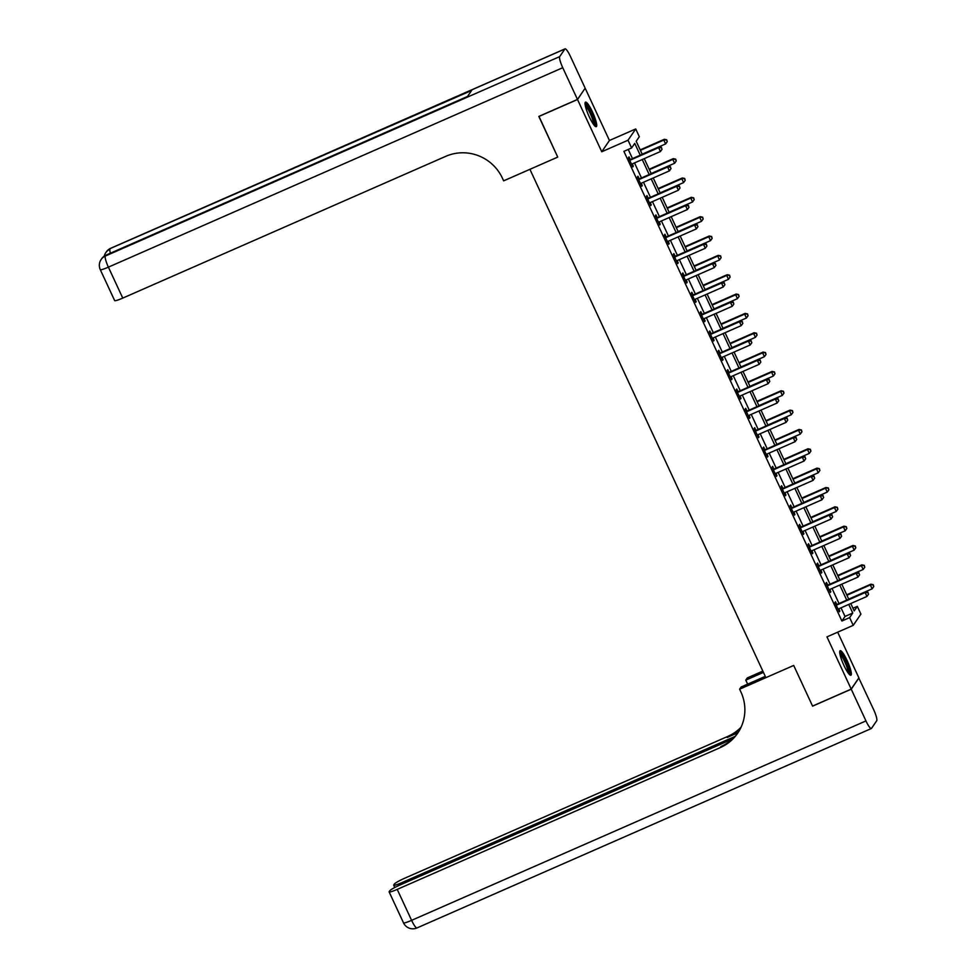 <?xml version="1.0" encoding="UTF-8"?>
<svg xmlns="http://www.w3.org/2000/svg" width="977" height="977" viewBox="0 0 977 977"><rect width="100%" height="100%" fill="white"/><g stroke="black" fill="none" stroke-linecap="round" stroke-linejoin="round"><path stroke-width="1.47" d="M847.144 660.599A13.397 2.455 66.3 0 0 840.135 650.719A13.397 2.455 66.3 0 0 843.896 665.349A13.397 2.455 66.3 0 0 850.906 675.241A13.397 2.455 66.3 0 0 847.144 660.599M592.502 112.013A13.397 2.455 66.3 0 0 585.492 102.133A13.397 2.455 66.3 0 0 589.253 116.776A13.397 2.455 66.3 0 0 596.263 126.656A13.397 2.455 66.3 0 0 592.502 112.013M852.97 608.256L857.317 606.351L860.908 614.093L853.226 625.353L849.636 617.623L852.75 613.055L848.744 604.421M732.335 739.113L400.326 884.844A10.295 1.148 -24.9 0 0 389.811 890.731L389.2 891.635A10.295 1.148 -24.9 0 0 389.127 891.903A10.295 1.148 -24.9 0 0 397.224 889.388L411.598 920.346L865.952 720.916L851.236 689.188L812.595 706.151L793.703 665.447L812.559 706.078L851.199 689.115L858.881 677.843L837.68 632.18M585.076 88.309L577.517 99.52L601.759 151.753L628.028 140.224L635.722 128.952L639.312 136.695L636.198 141.262L642.255 154.317M601.759 151.753L609.44 140.48L585.199 88.26M609.44 140.48L635.722 128.952M577.48 99.446L585.162 88.174L570.446 56.458A10.295 1.893 66.3 0 0 565.06 48.85A10.295 1.893 66.3 0 0 564.889 48.997L559.687 56.617A10.295 1.893 66.3 0 0 562.752 67.718L577.48 99.446L538.84 116.41L557.733 157.102L538.974 116.348M538.877 116.483L577.517 99.52M640.228 155.209L634.745 143.387L631.618 147.954L623.9 151.35L841.905 621.006L845.02 616.438L841.014 607.816M839.011 603.505L832.038 588.472M830.035 584.161L823.061 569.127M821.059 564.816L814.085 549.782M812.082 545.471L805.097 530.438M803.094 526.127L796.121 511.093M794.118 506.782L787.144 491.749M785.142 487.438L778.168 472.404M776.165 468.093L769.18 453.059M767.189 448.748L760.204 433.727M758.201 429.416L751.228 414.382M749.225 410.071L742.251 395.038M740.248 390.727L733.275 375.693M731.272 371.382L724.287 356.349M722.284 352.038L715.311 337.004M713.308 332.693L706.334 317.659M704.332 313.348L697.358 298.315M695.355 294.004L688.37 278.97M686.367 274.659L679.394 259.626M677.391 255.315L670.417 240.281M668.415 235.97L661.441 220.949M659.438 216.625L652.453 201.604M650.462 197.293L643.477 182.259M641.474 177.948L634.5 162.915M632.498 158.604L628.248 149.444M630.165 159.398L628.993 156.882L628.48 157.639L632.791 166.92L633.304 166.163L632.253 163.904M639.141 178.742L637.969 176.226L637.456 176.984L641.767 186.265L642.28 185.508L641.23 183.249M648.117 198.087L646.957 195.571L646.432 196.328L650.743 205.61L651.256 204.852L650.206 202.581M657.094 217.431L655.933 214.916L655.408 215.673L659.719 224.954L660.244 224.197L659.194 221.926M666.082 236.776L664.91 234.248L664.397 235.017L668.695 244.299L669.221 243.542L668.17 241.27M675.058 256.108L673.886 253.593L673.373 254.362L677.684 263.643L678.197 262.886L677.146 260.615M684.034 275.453L682.862 272.937L682.349 273.707L686.66 282.988L687.173 282.231L686.123 279.959M693.011 294.798L691.85 292.282L691.325 293.051L695.636 302.333L696.161 301.563L695.111 299.304M701.999 314.142L700.827 311.626L700.301 312.384L704.612 321.677L705.138 320.908L704.087 318.649A1.722 1.673 -145.7 0 0 703.611 318.99L703.452 319.161M710.975 333.487L709.803 330.971L709.29 331.728L713.601 341.022L714.114 340.252L713.063 337.993A1.722 1.673 -145.7 0 0 712.587 338.335L712.428 338.494M719.951 352.831L718.779 350.316L718.266 351.073L722.577 360.366L723.09 359.597L722.04 357.338A1.722 1.673 -145.7 0 0 721.563 357.68L721.405 357.838M728.927 372.176L727.767 369.66L727.242 370.417L731.553 379.699L732.078 378.942L731.016 376.682M737.916 391.521L736.743 389.005L736.218 389.762L740.529 399.043L741.054 398.286L740.004 396.027M746.892 410.865L745.72 408.349L745.207 409.107L749.506 418.388L750.031 417.631L748.98 415.372M755.868 430.21L754.696 427.694L754.183 428.451L758.494 437.733L759.007 436.975L757.957 434.704M764.844 449.554L763.684 447.026L763.159 447.796L767.47 457.077L767.983 456.32L766.933 454.049M773.821 468.887L772.66 466.371L772.135 467.14L776.446 476.422L776.971 475.665L775.921 473.393M782.809 488.231L781.637 485.716L781.111 486.485L785.423 495.766L785.948 495.009L784.897 492.738M791.785 507.576L790.613 505.06L790.1 505.83L794.411 515.111L794.924 514.342L793.874 512.082M800.761 526.921L799.589 524.405L799.076 525.162L803.387 534.456L803.9 533.686L802.85 531.427M809.738 546.265L808.577 543.749L808.052 544.507L812.363 553.8L812.888 553.031L811.838 550.772M818.726 565.61L817.554 563.094L817.028 563.851L821.339 573.145L821.865 572.375L820.814 570.116M827.702 584.954L826.53 582.439L826.017 583.196L830.328 592.477L830.841 591.72L829.791 589.461M836.678 604.299L835.506 601.783L834.993 602.54L839.304 611.822L839.817 611.065L838.767 608.805M738.099 732.567A42.927 41.926 34.3 0 1 720.977 746.526L720.232 747.625A42.927 41.926 34.3 0 0 737.72 733.116A42.927 41.926 34.3 0 0 740.908 691.972L739.613 689.188L793.703 665.447L765.883 677.659L529.913 169.314L557.733 157.102L503.643 180.843L502.349 178.058A42.927 41.926 -145.7 0 0 445.756 156.332L122.76 298.095A10.295 1.148 155.1 0 1 114.663 300.611L100.289 269.664A10.295 1.148 -24.9 0 0 108.386 267.148L122.76 298.095M853.226 625.353L826.957 636.882L851.199 689.115M841.905 621.006L849.636 617.623M631.618 147.954L628.028 140.224M850.772 603.53L854.203 610.918L857.317 606.351M644.258 158.628L651.232 173.662M653.234 177.973L660.22 193.006M662.211 197.317L669.196 212.351M671.199 216.662L678.172 231.696M680.175 236.007L687.149 251.04M689.151 255.351L696.125 270.385M698.128 274.696L705.113 289.717M707.116 294.04L714.089 309.062M716.092 313.373L723.065 328.406M725.068 332.717L732.042 347.751M734.045 352.062L741.03 367.096M743.021 371.407L750.006 386.44M752.009 390.751L758.982 405.785M760.985 410.096L767.959 425.129M769.961 429.44L776.947 444.474M778.938 448.785L785.923 463.819M787.926 468.13L794.899 483.163M796.902 487.474L803.876 502.496M805.878 506.819L812.852 521.84M814.855 526.151L821.84 541.185M823.843 545.496L830.816 560.529M832.819 564.84L839.793 579.874M841.795 584.185L848.769 599.219M846.741 600.11L839.768 585.076M837.765 580.765L830.792 565.732M828.789 561.421L821.804 546.387M819.801 542.076L812.827 527.043M810.825 522.732L803.851 507.71M801.848 503.387L794.875 488.366M792.872 484.055L785.887 469.021M783.884 464.71L776.91 449.676M774.908 445.365L767.934 430.332M765.931 426.021L758.958 410.987M756.955 406.676L749.97 391.643M747.979 387.332L740.993 372.298M738.991 367.987L732.017 352.953M730.014 348.642L723.041 333.609M721.038 329.298L714.065 314.264M712.062 309.953L705.076 294.92M703.074 290.609L696.1 275.587M694.097 271.276L687.124 256.243M685.121 251.932L678.148 236.898M676.145 232.587L669.16 217.553M667.169 213.242L660.183 198.209M658.18 193.898L651.207 178.864M649.204 174.553L642.231 159.52M845.02 616.438L852.75 613.055M632.583 166.481L633.304 166.163M641.559 185.825L642.28 185.508M650.535 205.17L651.256 204.852M659.512 224.515L660.244 224.197M668.5 243.859L669.221 243.542M677.476 263.204L678.197 262.886M686.452 282.548L687.173 282.231M695.429 301.881L696.161 301.563M704.405 321.225L705.138 320.908M713.393 340.57L714.114 340.252M722.369 359.915L723.09 359.597M731.346 379.259L732.078 378.942M740.322 398.604L741.054 398.286M749.31 417.948L750.031 417.631M758.286 437.293L759.007 436.975M767.263 456.638L767.983 456.32M776.239 475.982L776.971 475.665M785.227 495.327L785.948 495.009M794.203 514.671L794.924 514.342M803.179 534.004L803.9 533.686M812.156 553.348L812.888 553.031M821.132 572.693L821.865 572.375M830.12 592.038L830.841 591.72M839.096 611.382L839.817 611.065M629.64 160.155L629.872 160.155A1.722 1.673 -145.7 0 0 630.507 160.008L658.632 147.661L660.428 151.533L632.302 163.88A1.722 1.673 -145.7 0 0 631.777 164.246L631.618 164.405M629.298 159.422L630.397 159.385A1.722 1.673 -145.7 0 0 631.02 159.251L659.145 146.904L658.632 147.661L661.331 147.71L662.052 149.261L661.331 147.71M661.539 147.405L659.145 146.904M660.428 151.533L662.052 149.261M642.207 154.195L665.618 143.924L663.823 140.053L664.348 139.284L640.204 149.884M666.534 140.102L667.242 141.653L666.741 139.796L663.823 140.053L640.399 150.324M667.242 141.653L665.618 143.924M664.348 139.284L666.741 139.796M638.628 179.499L638.86 179.499A1.722 1.673 -145.7 0 0 639.483 179.353L667.609 167.006L669.404 170.877L641.278 183.224A1.722 1.673 -145.7 0 0 640.753 183.591L640.594 183.749M638.286 178.767L639.373 178.73A1.722 1.673 -145.7 0 0 640.008 178.596L668.134 166.249L667.609 167.006L670.32 167.055L671.028 168.606L670.32 167.055M670.527 166.749L668.134 166.249M669.404 170.877L671.028 168.606M647.604 198.844L647.836 198.844A1.722 1.673 -145.7 0 0 648.459 198.697L676.585 186.351L678.38 190.222L650.255 202.569A1.722 1.673 -145.7 0 0 649.729 202.935L649.571 203.094M647.262 198.111L648.349 198.075A1.722 1.673 -145.7 0 0 648.984 197.94L677.11 185.593L676.585 186.351L679.296 186.399L680.016 187.95L679.296 186.399M679.503 186.094L677.11 185.593M678.38 190.222L680.016 187.95M656.581 218.189L656.813 218.176A1.722 1.673 -145.7 0 0 657.436 218.042L685.573 205.695L687.368 209.566L659.243 221.913A1.722 1.673 -145.7 0 0 658.718 222.28L658.559 222.438M656.239 217.456L657.338 217.419A1.722 1.673 -145.7 0 0 657.961 217.273L686.086 204.938L685.573 205.695L688.272 205.744L688.993 207.295L688.272 205.744M688.48 205.439L686.086 204.938M687.368 209.566L688.993 207.295M651.183 173.54L674.606 163.257L672.799 159.398L673.324 158.628L649.18 169.229M675.51 159.446L676.231 160.997L675.718 159.141L672.799 159.398L649.387 169.668M676.231 160.997L674.606 163.257M673.324 158.628L675.718 159.141M660.159 192.884L683.582 182.601L681.787 178.742L682.3 177.973L658.156 188.573M684.486 178.791L685.207 180.33L684.694 178.486L681.787 178.742L658.364 189.013M685.207 180.33L683.582 182.601M682.3 177.973L684.694 178.486M669.135 212.229L692.559 201.946L690.763 198.075L691.276 197.317L667.132 207.918M693.462 198.136L694.183 199.674L693.67 197.83L690.763 198.075L667.34 208.357M694.183 199.674L692.559 201.946M691.276 197.317L693.67 197.83M665.557 237.533L665.789 237.521A1.722 1.673 -145.7 0 0 666.424 237.387L694.549 225.04L696.345 228.911L668.219 241.258A1.722 1.673 -145.7 0 0 667.694 241.612L667.535 241.783M665.215 236.8L666.314 236.764A1.722 1.673 -145.7 0 0 666.937 236.617L695.062 224.283L694.549 225.04L697.248 225.089L697.969 226.64L697.248 225.089M697.456 224.783L695.062 224.283M696.345 228.911L697.969 226.64M678.111 231.573L701.535 221.29L699.74 217.419L700.265 216.662L676.121 227.262M702.451 217.48L703.159 219.019L702.658 217.175L699.74 217.419L676.316 227.702M703.159 219.019L701.535 221.29M700.265 216.662L702.658 217.175M585.101 104.295A11.59 2.125 -113.7 0 1 593.283 118.376A11.59 2.125 -113.7 0 1 594.395 125.483M593.527 124.384A10.735 1.966 66.3 0 0 592.233 118.461A10.735 1.966 66.3 0 0 585.321 105.687M595.384 126.424A13.312 2.442 66.3 0 0 593.821 118.889A13.312 2.442 66.3 0 0 585.076 102.927M839.744 652.88A11.59 2.125 -113.7 0 1 843.078 656.52A11.59 2.125 -113.7 0 1 848.024 667.267A11.59 2.125 -113.7 0 1 849.037 674.069M848.17 672.958A10.735 1.966 66.3 0 0 842.394 657.374A10.735 1.966 66.3 0 0 839.964 654.272M850.027 675.009A13.312 2.442 66.3 0 0 842.895 655.482A13.312 2.442 66.3 0 0 839.719 651.512M562.752 67.718L108.386 267.148A10.295 1.893 -113.7 0 1 105.333 256.035L467.482 96.552L471.635 90.458L110.523 248.427A10.295 1.893 -113.7 0 1 110.694 248.28L565.06 48.85M763.44 672.384L745.793 680.126L747.649 684.12M745.793 680.126L747.295 677.928L762.842 671.101M739.613 689.188L741.116 686.99L765.284 676.377M735.009 736.438L401.803 882.671A10.295 1.148 -24.9 0 1 393.707 885.186A10.295 1.148 -24.9 0 1 393.78 884.918L394.39 884.026A10.295 1.148 -24.9 0 1 404.918 878.128L727.914 736.353A42.927 41.926 34.3 0 0 741.091 727.169M740.81 727.78A42.927 41.926 34.3 0 1 727.169 737.452L738.014 732.689M865.952 720.916A10.295 1.893 66.3 0 0 871.337 728.524A10.295 1.893 66.3 0 0 871.508 728.378L876.711 720.757A10.295 1.893 66.3 0 0 873.646 709.644L858.795 677.977M851.236 689.188L858.917 677.928M720.232 747.625L397.224 889.388M674.533 256.878L674.765 256.866A1.722 1.673 -145.7 0 0 675.4 256.731L703.525 244.384L705.321 248.256L677.195 260.59A1.722 1.673 -145.7 0 0 676.67 260.957L676.511 261.128M674.191 256.145L675.29 256.108A1.722 1.673 -145.7 0 0 675.913 255.962L704.051 243.615L703.525 244.384L706.224 244.433L706.945 245.984L706.224 244.433M706.444 244.128L704.051 243.615M705.321 248.256L706.945 245.984M683.521 276.222L683.753 276.21A1.722 1.673 -145.7 0 0 684.376 276.076L712.502 263.729L714.297 267.588L686.172 279.935A1.722 1.673 -145.7 0 0 685.646 280.301L685.488 280.472M683.179 275.49L684.266 275.453A1.722 1.673 -145.7 0 0 684.901 275.306L713.027 262.96L712.502 263.729L715.213 263.778L715.933 265.329L715.213 263.778M715.42 263.472L713.027 262.96M714.297 267.588L715.933 265.329M692.498 295.567L692.73 295.555A1.722 1.673 -145.7 0 0 693.352 295.408L721.49 283.074L723.285 286.933L695.148 299.28A1.722 1.673 -145.7 0 0 694.623 299.646L694.464 299.817M692.156 294.822L693.243 294.798A1.722 1.673 -145.7 0 0 693.878 294.651L722.003 282.304L721.49 283.074L724.189 283.122L724.91 284.661L724.189 283.122M724.397 282.817L722.003 282.304M723.285 286.933L724.91 284.661M701.474 314.912L701.706 314.899A1.722 1.673 -145.7 0 0 702.341 314.753L730.466 302.418L732.261 306.277L704.136 318.624M701.132 314.167L702.231 314.142A1.722 1.673 -145.7 0 0 702.854 313.996L730.979 301.649L730.466 302.418L733.165 302.467L733.886 304.006L733.165 302.467M733.373 302.162L730.979 301.649M732.261 306.277L733.886 304.006M710.45 334.244L710.682 334.244A1.722 1.673 -145.7 0 0 711.317 334.097L739.442 321.751L741.238 325.622L713.112 337.969M710.108 333.511L711.207 333.487A1.722 1.673 -145.7 0 0 711.83 333.34L739.968 320.993L739.442 321.751L742.141 321.812L742.862 323.35L742.141 321.812M742.349 321.506L739.968 320.993M741.238 325.622L742.862 323.35M687.1 250.918L710.511 240.635L708.716 236.764L709.241 236.007L685.097 246.607M711.427 236.813L712.148 238.364L711.635 236.519L708.716 236.764L685.304 247.047M712.148 238.364L710.511 240.635M709.241 236.007L711.635 236.519M696.076 270.263L719.499 259.98L717.704 256.108L718.217 255.351L694.073 265.952M720.403 256.157L721.124 257.708L720.611 255.852L717.704 256.108L694.281 266.391M721.124 257.708L719.499 259.98M718.217 255.351L720.611 255.852M705.052 289.607L728.476 279.324L726.68 275.453L727.193 274.696L703.049 285.296M729.379 275.502L730.1 277.053L729.587 275.196L726.68 275.453L703.257 285.736M730.1 277.053L728.476 279.324M727.193 274.696L729.587 275.196M714.028 308.952L737.452 298.669L735.657 294.798L736.182 294.04L712.025 304.629M738.356 294.846L739.076 296.397L738.563 294.541L735.657 294.798L712.233 305.08M739.076 296.397L737.452 298.669M736.182 294.04L738.563 294.541M723.017 328.284L746.428 318.013L744.633 314.142L745.158 313.385L721.014 323.973M747.344 314.191L748.052 315.742L747.552 313.886L744.633 314.142L721.221 324.425M748.052 315.742L746.428 318.013M745.158 313.385L747.552 313.886M719.438 353.589L719.67 353.589A1.722 1.673 -145.7 0 0 720.293 353.442L748.419 341.095L750.214 344.966L722.088 357.313M719.096 352.856L720.183 352.819A1.722 1.673 -145.7 0 0 720.818 352.685L748.944 340.338L748.419 341.095L751.13 341.144L751.838 342.695L751.13 341.144M751.337 340.851L748.944 340.338M750.214 344.966L751.838 342.695M731.993 347.629L755.416 337.358L753.621 333.487L754.134 332.73L729.99 343.318M756.32 333.536L757.041 335.087L756.528 333.23L753.621 333.487L730.198 343.77M757.041 335.087L755.416 337.358M754.134 332.73L756.528 333.23M728.415 372.933L728.647 372.933A1.722 1.673 -145.7 0 0 729.269 372.787L757.395 360.44L759.202 364.311L731.065 376.658A1.722 1.673 -145.7 0 0 730.54 377.024L730.381 377.183M728.073 372.2L729.16 372.164A1.722 1.673 -145.7 0 0 729.795 372.029L757.92 359.683L757.395 360.44L760.106 360.489L760.827 362.04L760.106 360.489M760.314 360.183L757.92 359.683M759.202 364.311L760.827 362.04M740.969 366.973L764.393 356.703L762.597 352.831L763.11 352.062L738.966 362.662M765.296 352.88L766.017 354.431L765.504 352.575L762.597 352.831L739.174 363.114M766.017 354.431L764.393 356.703M763.11 352.062L765.504 352.575M737.391 392.278L737.623 392.278A1.722 1.673 -145.7 0 0 738.258 392.131L766.383 379.784L768.178 383.656L740.053 396.003A1.722 1.673 -145.7 0 0 739.528 396.369L739.369 396.528M737.049 391.545L738.148 391.508A1.722 1.673 -145.7 0 0 738.771 391.374L766.896 379.027L766.383 379.784L769.082 379.833L769.803 381.384L769.082 379.833M769.29 379.528L766.896 379.027M768.178 383.656L769.803 381.384M749.945 386.318L773.369 376.035L771.574 372.176L772.086 371.407L747.942 382.007M774.272 372.225L774.993 373.776L774.48 371.919L771.574 372.176L748.15 382.447M774.993 373.776L773.369 376.035M772.086 371.407L774.48 371.919M746.367 411.622L746.599 411.622A1.722 1.673 -145.7 0 0 747.234 411.476L775.359 399.129L777.155 403L749.029 415.347A1.722 1.673 -145.7 0 0 748.504 415.713L748.345 415.872M746.025 410.89L747.124 410.853A1.722 1.673 -145.7 0 0 747.747 410.719L775.872 398.372L775.359 399.129L778.058 399.178L778.779 400.729L778.058 399.178M778.266 398.872L775.872 398.372M777.155 403L778.779 400.729M758.921 405.663L782.345 395.38L780.55 391.521L781.075 390.751L756.931 401.352M783.261 391.569L783.969 393.108L783.469 391.264L780.55 391.521L757.126 401.791M783.969 393.108L782.345 395.38M781.075 390.751L783.469 391.264M755.343 430.967L755.587 430.955A1.722 1.673 -145.7 0 0 756.21 430.82L784.336 418.474L786.131 422.345L758.005 434.692A1.722 1.673 -145.7 0 0 757.48 435.058L757.322 435.217M755.013 430.234L756.1 430.198A1.722 1.673 -145.7 0 0 756.735 430.063L784.861 417.716L784.336 418.474L787.047 418.522L787.755 420.073L787.047 418.522M787.254 418.217L784.861 417.716M786.131 422.345L787.755 420.073M767.91 425.007L791.321 414.724L789.526 410.865L790.051 410.096L765.907 420.696M792.237 410.914L792.958 412.453L792.445 410.609L789.526 410.865L766.115 421.136M792.958 412.453L791.321 414.724M790.051 410.096L792.445 410.609M764.332 450.312L764.564 450.299A1.722 1.673 -145.7 0 0 765.186 450.165L793.312 437.818L795.107 441.689L766.982 454.036A1.722 1.673 -145.7 0 0 766.457 454.39L766.298 454.561M763.99 449.579L765.076 449.542A1.722 1.673 -145.7 0 0 765.712 449.396L793.837 437.061L793.312 437.818L796.023 437.867L796.743 439.418L796.023 437.867M796.231 437.562L793.837 437.061M795.107 441.689L796.743 439.418M776.886 444.352L800.31 434.069L798.514 430.198L799.027 429.44L774.883 440.041M801.213 430.259L801.934 431.797L801.421 429.953L798.514 430.198L775.091 440.48M801.934 431.797L800.31 434.069M799.027 429.44L801.421 429.953M773.308 469.656L773.54 469.644A1.722 1.673 -145.7 0 0 774.163 469.51L802.3 457.163L804.095 461.034L775.958 473.369A1.722 1.673 -145.7 0 0 775.445 473.735L775.274 473.906M772.966 468.923L774.053 468.887A1.722 1.673 -145.7 0 0 774.688 468.74L802.813 456.393L802.3 457.163L804.999 457.212L805.72 458.763L804.999 457.212M805.207 456.906L802.813 456.393M804.095 461.034L805.72 458.763M782.284 489.001L782.516 488.988A1.722 1.673 -145.7 0 0 783.151 488.854L811.276 476.507L813.072 480.379L784.946 492.713A1.722 1.673 -145.7 0 0 784.421 493.08L784.262 493.251M781.942 488.268L783.041 488.231A1.722 1.673 -145.7 0 0 783.664 488.085L811.789 475.738L811.276 476.507L813.975 476.556L814.696 478.107L813.975 476.556M814.183 476.251L811.789 475.738M813.072 480.379L814.696 478.107M791.26 508.345L791.492 508.333A1.722 1.673 -145.7 0 0 792.127 508.199L820.253 495.852L822.048 499.711L793.922 512.058A1.722 1.673 -145.7 0 0 793.397 512.424L793.239 512.595M790.918 507.6L792.017 507.576A1.722 1.673 -145.7 0 0 792.64 507.429L820.778 495.083L820.253 495.852L822.952 495.901L823.672 497.44L822.952 495.901M823.159 495.595L820.778 495.083M822.048 499.711L823.672 497.44M800.248 527.69L800.481 527.678A1.722 1.673 -145.7 0 0 801.103 527.531L829.229 515.197L831.024 519.056L802.899 531.403A1.722 1.673 -145.7 0 0 802.373 531.769L802.215 531.94M799.907 526.945L800.993 526.921A1.722 1.673 -145.7 0 0 801.628 526.774L829.754 514.427L829.229 515.197L831.94 515.245L832.648 516.784L831.94 515.245M832.148 514.94L829.754 514.427M831.024 519.056L832.648 516.784M809.225 547.022L809.457 547.022A1.722 1.673 -145.7 0 0 810.08 546.876L838.217 534.529L840.012 538.4L811.875 550.747A1.722 1.673 -145.7 0 0 811.35 551.113L811.191 551.284M808.883 546.29L809.97 546.265A1.722 1.673 -145.7 0 0 810.605 546.119L838.73 533.772L838.217 534.529L840.916 534.59L841.637 536.129L840.916 534.59M841.124 534.285L838.73 533.772M840.012 538.4L841.637 536.129M818.201 566.367L818.433 566.367A1.722 1.673 -145.7 0 0 819.068 566.22L847.193 553.874L848.989 557.745L820.863 570.092A1.722 1.673 -145.7 0 0 820.338 570.458L820.179 570.617M817.859 565.634L818.958 565.598A1.722 1.673 -145.7 0 0 819.581 565.463L847.706 553.116L847.193 553.874L849.892 553.922L850.613 555.473L849.892 553.922M850.1 553.629L847.706 553.116M848.989 557.745L850.613 555.473M827.177 585.712L827.409 585.712A1.722 1.673 -145.7 0 0 828.044 585.565L856.17 573.218L857.965 577.089L829.839 589.436A1.722 1.673 -145.7 0 0 829.314 589.803L829.155 589.961M826.835 584.979L827.934 584.942A1.722 1.673 -145.7 0 0 828.557 584.808L856.682 572.461L856.17 573.218L858.868 573.267L859.589 574.818L858.868 573.267M859.076 572.962L856.682 572.461M857.965 577.089L859.589 574.818M836.165 605.056L836.397 605.056A1.722 1.673 -145.7 0 0 837.02 604.91L865.146 592.563L866.941 596.434L838.816 608.781A1.722 1.673 -145.7 0 0 838.29 609.147L838.132 609.306M835.823 604.323L836.91 604.287A1.722 1.673 -145.7 0 0 837.545 604.152L865.671 591.806L865.146 592.563L867.857 592.612L868.565 594.163L867.857 592.612M868.064 592.306L865.671 591.806M866.941 596.434L868.565 594.163M785.862 463.696L809.286 453.413L807.49 449.542L808.003 448.785L783.859 459.385M810.189 449.591L810.91 451.142L810.397 449.298L807.49 449.542L784.067 459.825M810.91 451.142L809.286 453.413M808.003 448.785L810.397 449.298M794.838 483.041L818.262 472.758L816.467 468.887L816.992 468.13L792.848 478.73M819.166 468.936L819.886 470.487L819.373 468.63L816.467 468.887L793.043 479.17M819.886 470.487L818.262 472.758M816.992 468.13L819.373 468.63M803.827 502.386L827.238 492.103L825.443 488.231L825.968 487.474L801.824 498.075M828.154 488.28L828.875 489.831L828.362 487.975L825.443 488.231L802.032 498.514M828.875 489.831L827.238 492.103M825.968 487.474L828.362 487.975M812.803 521.73L836.227 511.447L834.431 507.576L834.944 506.819L810.8 517.419M837.13 507.625L837.851 509.176L837.338 507.319L834.431 507.576L811.008 517.859M837.851 509.176L836.227 511.447M834.944 506.819L837.338 507.319M821.779 541.063L845.203 530.792L843.407 526.921L843.92 526.163L819.776 536.752M846.106 526.969L846.827 528.52L846.314 526.664L843.407 526.921L819.984 537.203M846.827 528.52L845.203 530.792M843.92 526.163L846.314 526.664M830.755 560.407L854.179 550.136L852.384 546.265L852.909 545.508L828.752 556.096M855.083 546.314L855.803 547.865L855.29 546.009L852.384 546.265L828.96 556.548M855.803 547.865L854.179 550.136M852.909 545.508L855.29 546.009M839.744 579.752L863.155 569.481L861.36 565.61L861.885 564.84L837.741 575.441M864.071 565.659L864.779 567.21L864.279 565.353L861.36 565.61L837.936 575.893M864.779 567.21L863.155 569.481M861.885 564.84L864.279 565.353M848.72 599.096L872.143 588.826L870.336 584.954L870.861 584.185L846.717 594.785M873.047 585.003L873.768 586.554L873.255 584.698L870.336 584.954L846.925 595.225M873.768 586.554L872.143 588.826M870.861 584.185L873.255 584.698M629.872 160.155L630.397 159.385M630.507 160.008L631.02 159.251M638.86 179.499L639.373 178.73M639.483 179.353L640.008 178.596M647.836 198.844L648.349 198.075M648.459 198.697L648.984 197.94M656.813 218.176L657.338 217.419M657.436 218.042L657.961 217.273M665.789 237.521L666.314 236.764M666.424 237.387L666.937 236.617M564.889 48.997L110.523 248.427A10.295 10.063 -145.7 0 0 106.322 251.907L105.797 252.664A10.295 10.063 34.3 0 1 109.998 249.184A10.295 1.893 -113.7 0 0 110.389 253.214M467.556 96.442L106.017 255.131A10.295 1.893 -113.7 0 0 105.846 255.278A10.295 10.063 -145.7 0 0 101.645 258.758L101.132 259.516A10.295 10.063 34.3 0 1 105.333 256.035L559.687 56.617M727.169 737.452L727.914 736.353M401.803 882.671L402.39 883.941M411.598 920.346A10.295 1.148 155.1 0 1 403.501 922.85A10.295 10.295 0 0 0 416.984 927.942A10.295 1.893 -113.7 0 1 411.598 920.346M674.765 256.866L675.29 256.108M675.4 256.731L675.913 255.962M683.753 276.21L684.266 275.453M684.376 276.076L684.901 275.306M692.73 295.555L693.243 294.798M693.352 295.408L693.878 294.651M701.706 314.899L702.231 314.142M702.341 314.753L702.854 313.996M710.682 334.244L711.207 333.487M711.317 334.097L711.83 333.34M719.67 353.589L720.183 352.819M720.293 353.442L720.818 352.685M728.647 372.933L729.16 372.164M729.269 372.787L729.795 372.029M737.623 392.278L738.148 391.508M738.258 392.131L738.771 391.374M746.599 411.622L747.124 410.853M747.234 411.476L747.747 410.719M755.587 430.955L756.1 430.198M756.21 430.82L756.735 430.063M764.564 450.299L765.076 449.542M765.186 450.165L765.712 449.396M773.54 469.644L774.053 468.887M774.163 469.51L774.688 468.74M782.516 488.988L783.041 488.231M783.151 488.854L783.664 488.085M791.492 508.333L792.017 507.576M792.127 508.199L792.64 507.429M800.481 527.678L800.993 526.921M801.103 527.531L801.628 526.774M809.457 547.022L809.97 546.265M810.08 546.876L810.605 546.119M818.433 566.367L818.958 565.598M819.068 566.22L819.581 565.463M827.409 585.712L827.934 584.942M828.044 585.565L828.557 584.808M836.397 605.056L836.91 604.287M837.02 604.91L837.545 604.152M106.017 255.131A10.295 10.295 0 0 0 101.645 258.758M101.132 259.516A10.295 10.295 0 0 0 100.289 269.664M110.694 248.28A10.295 10.295 0 0 0 106.322 251.907M105.797 252.664A10.295 10.295 0 0 0 104.283 256.096M393.707 885.186L394.781 887.507M389.127 891.903L403.501 922.85M416.984 927.942L871.337 728.524"/></g></svg>
